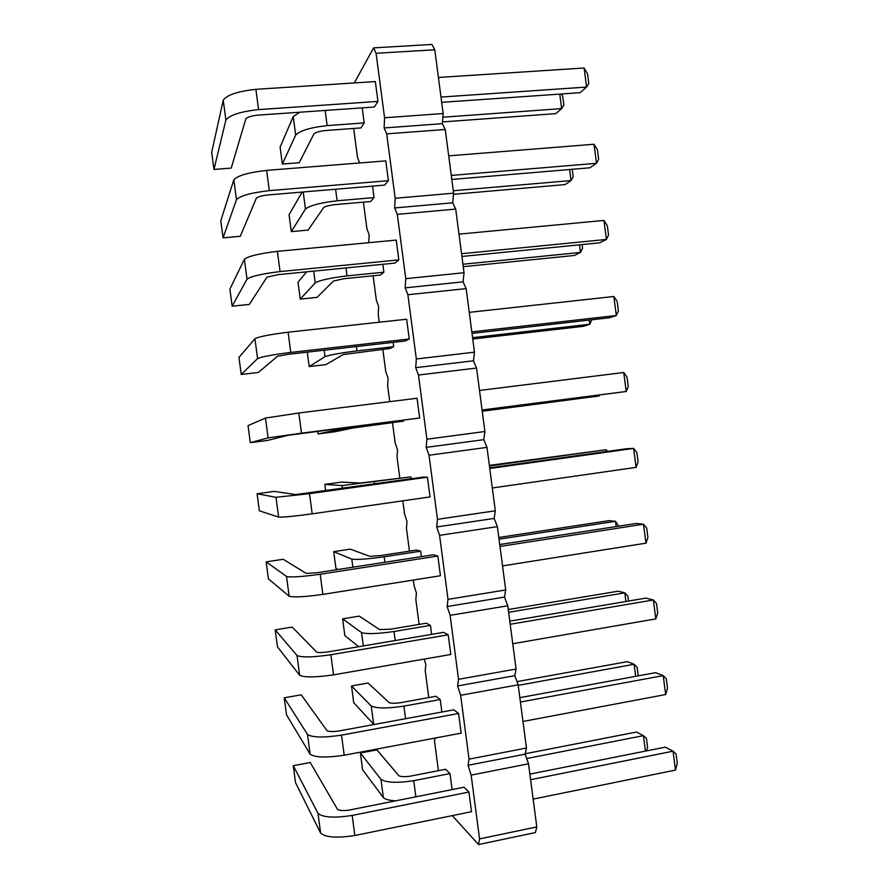 <?xml version="1.0" encoding="UTF-8"?>
<svg xmlns="http://www.w3.org/2000/svg" width="889" height="889" viewBox="0 0 889 889"><rect width="100%" height="100%" fill="white"/><g stroke="black" fill="none" stroke-linecap="round" stroke-linejoin="round"><path stroke-width="1.33" d="M452.279 815.613L478.504 844.55L535.411 832.571L536.8 826.914L528.522 763.795L525.11 754.172L526.444 748.016L469.048 759.15L460.635 695.276L457.613 685.964L458.535 679.307L450.112 615.355L447.156 606.52L448.012 599.364L439.577 535.345L436.677 526.999L437.466 519.332L429.02 455.235L426.187 447.378L426.909 439.21L418.463 375.036L415.685 367.668L416.341 358.989L407.884 294.737L405.173 287.858L405.773 278.668L397.294 214.349L394.649 207.959L395.183 198.258L386.693 133.861L384.115 127.96L384.57 117.759L376.08 53.284L373.569 47.873L354.344 82.933M525.11 754.172L468.07 765.296L469.048 759.15M526.444 748.016L518.154 684.83L514.809 675.673L516.076 669.028L507.775 605.776L504.496 597.097L505.697 589.952L497.384 526.621L494.162 518.42L495.306 510.786L486.983 447.378L483.816 439.655L484.894 431.521L476.56 368.046L473.47 360.79L474.482 352.166L466.136 288.614L463.102 281.846L464.047 272.723L455.701 209.093L452.723 202.803L453.612 193.18L445.245 129.483L442.333 123.671L443.155 113.548L434.788 49.773L431.932 44.45L373.569 47.873M528.522 763.795L471.148 775.108L468.07 765.296M518.154 684.83L460.635 695.276M353.678 128.449L357.467 157.175L359.623 162.965M363.401 202.159L366.913 228.706L369.124 234.529L368.813 242.686M373.124 275.779L376.336 300.16L378.603 306.383L378.225 314.439L379.247 322.218M382.826 349.321L385.759 371.546L388.071 378.158L387.637 385.815L389.726 401.661M392.516 422.786L395.161 442.855L397.527 449.856L397.05 457.102L399.783 477.838M402.817 500.829L404.562 514.086L406.984 521.476L406.44 528.322L409.462 551.169M413.274 580.05L413.952 585.251L416.419 593.03L415.83 599.475L419.119 624.411M424.186 659.105L425.853 664.505L425.209 670.539L428.776 697.587M438.421 770.674L434.577 741.537L434.999 738.07M478.504 844.55L479.56 838.894L471.148 775.108M409.251 338.987L406.64 319.218L288.103 332.219L290.781 352.422L409.251 338.987L405.184 340.998L288.458 354.278L277.446 356.3L258.377 372.469L241.23 374.469L257.577 358.567C261.755 356.722 272.823 354.678 290.781 352.422M419.652 417.997L417.052 398.25L298.815 412.996L301.482 433.176L419.652 417.997L287.936 435.332L267.411 440.455L250.309 442.666L268.111 437.877L301.482 433.176M366.746 425.075L366.846 425.842L403.506 421.13L403.406 420.364M403.506 421.13L352.955 427.998L334.809 431.776L318.118 433.921L334.753 430.343L366.846 425.842M393.694 346.699L390.082 348.488L343.243 354.544L325.919 364.612L309.194 366.557L324.996 356.645C329.708 354.911 340.354 353 356.945 350.911L393.694 346.699L393.127 342.376M410.862 476.904L360.234 483.038L341.476 482.094L324.807 484.405L342.065 485.561L410.862 476.904L411.118 478.793M309.505 493.673L312.183 513.831L430.054 496.918L427.453 477.193L423.12 477.115L295.793 494.551L274.19 491.406L257.099 493.773L276.001 497.307L309.505 493.673L427.453 477.193M430.443 625.4L426.32 623.211L390.393 629.212L379.614 629.59L359.212 616.121L342.621 618.844L361.534 632.601C366.679 634.235 377.503 633.868 394.016 631.501L430.443 625.4L431.632 634.368M420.664 551.191L416.674 550.058L380.659 555.569L369.935 556.358L350.344 549.146L333.719 551.658L351.811 559.125C356.833 559.859 367.613 559.081 384.148 556.792L420.664 551.191L421.375 556.625M320.196 574.25L322.863 594.385L440.444 575.75L437.844 556.047L433.354 554.78L317.429 572.672L306.261 573.416L283.202 559.281L266.155 561.859L286.525 576.461C291.081 577.483 302.304 576.75 320.196 574.25L437.844 556.047M330.875 654.737L333.542 674.851L450.812 654.482L448.223 634.813L443.578 632.346L327.941 651.915C322.518 652.615 318.773 652.704 316.717 652.193L292.214 627.089L275.201 629.868L297.026 655.526C301.715 657.582 313.006 657.315 330.875 654.737L448.223 634.813M345.988 267.945L347.032 275.89L383.87 272.19L382.826 264.3M383.87 272.19L380.403 275.045L344.065 278.713L333.519 281.013L317.017 297.382L300.249 299.126L315.239 282.858C319.829 280.224 330.43 277.901 347.032 275.89M398.828 259.888L396.216 240.097L277.368 251.354L280.057 271.578L398.828 259.888L394.916 263.1L277.901 274.679L266.944 277.179L249.331 304.416L232.151 306.194L247.02 279.157C251.065 276.279 262.077 273.745 280.057 271.578M452.101 789.599L449.99 773.574L445.589 769.274L409.818 776.253C404.784 776.886 401.161 776.742 398.95 775.83L376.925 749.883L360.389 753.005L380.959 779.331C386.326 782.742 397.25 783.187 413.729 780.675L449.99 773.574M440.222 699.521L435.954 696.287L400.117 702.777C395.072 703.41 391.46 703.399 389.293 702.755L368.068 683.041L351.511 685.964L371.246 706.01C376.503 708.533 387.382 708.566 403.884 706.133L440.222 699.521L441.866 712.022M341.532 735.136L344.199 755.217L461.169 733.136L458.58 713.478L453.79 709.833L338.442 731.069C333.019 731.758 329.263 731.691 327.163 730.88L301.215 694.82L284.236 697.809L307.527 734.492C312.35 737.581 323.685 737.792 341.532 735.136L458.58 713.478M352.188 815.435L354.844 835.493L471.526 811.69L468.936 792.055L463.98 787.232L348.921 810.135C343.51 810.812 339.731 810.59 337.587 809.479L310.205 762.495L293.27 765.696L318.006 813.368C322.963 817.491 334.353 818.18 352.188 815.435L468.936 792.055M364.19 122.915L360.99 127.916L324.496 130.594C319.44 131.283 315.951 132.328 314.039 133.706L299.193 162.731L282.358 164.054L295.67 135.061C300.026 130.627 310.528 127.471 327.174 125.605L364.19 122.915L362.201 107.869M377.947 101.402L375.336 81.566L255.888 89.322L258.577 109.603L377.947 101.402L374.347 107.024L256.754 115.214C251.32 115.97 247.698 117.115 245.897 118.659L231.218 168.088L213.96 169.455L225.884 120.071C229.651 115.081 240.552 111.592 258.577 109.603M388.393 180.689L385.782 160.876L266.633 170.388L269.323 190.635L388.393 180.689L384.637 185.101L267.333 195.002C261.899 195.736 258.266 196.736 256.432 197.969L240.286 236.285L223.061 237.863L236.463 199.658C240.363 195.724 251.32 192.724 269.323 190.635M335.586 189.246L337.109 200.781L374.036 197.591L372.524 186.123M374.036 197.591L370.702 201.514L334.286 204.692C329.23 205.381 325.73 206.281 323.785 207.404L308.105 230.084L291.314 231.618L305.46 209.004C309.928 205.47 320.484 202.725 337.109 200.781M434.788 49.773L376.08 53.284M443.155 113.548L384.57 117.759M442.333 123.671L384.115 127.96M445.245 129.483L386.693 133.861M453.612 193.18L395.183 198.258M452.723 202.803L394.649 207.959M455.701 209.093L397.294 214.349M464.047 272.723L405.773 278.668M463.102 281.846L405.173 287.858M466.136 288.614L407.884 294.737M474.482 352.166L416.341 358.989M473.47 360.79L415.685 367.668M476.56 368.046L418.463 375.036M484.894 431.521L426.909 439.21M483.816 439.655L426.187 447.378M486.983 447.378L429.02 455.235M495.306 510.786L437.466 519.332M494.162 518.42L436.677 526.999M497.384 526.621L439.577 535.345M505.697 589.952L448.012 599.364M504.496 597.097L447.156 606.52M507.775 605.776L450.112 615.355M516.076 669.028L458.535 679.307M514.809 675.673L457.613 685.964M536.8 826.914L479.56 838.894M469.248 312.35L613.843 296.493L616.321 315.506L609.387 317.784L472.015 333.408M471.815 331.886L616.321 315.506L618.4 310.839L617.166 301.382L613.843 296.493M482.071 409.985L626.212 391.471L482.105 410.251M479.504 390.471L623.745 372.491L626.212 391.471L628.245 386.482L627.012 377.025L623.745 372.491M482.205 411.007L599.13 395.972L482.238 411.251M599.03 395.238L599.13 395.972L599.464 395.172M472.581 337.664L589.774 324.241L583.595 326.285L472.748 338.998M589.229 320.073L589.774 324.241L591.841 319.773M489.417 465.969L606.131 449.723L489.339 465.38M607.476 451.39L606.131 449.723L606.376 451.545M489.75 468.492L633.624 448.4L626.456 448.745L489.661 467.836M492.306 487.983L636.091 467.37L638.08 462.024L636.846 452.59L633.624 448.4L636.091 467.37M508.63 612.299L624.8 592.841L618.155 591.185L508.264 609.532M628.523 601.053L627.878 596.163L624.8 592.841L625.923 601.486M499.029 539.167L615.477 521.321L608.943 520.643L498.807 537.489M618.755 526.155L615.477 521.321L616.155 526.555M499.985 546.435L643.492 524.221L636.18 523.465L499.729 544.535M502.541 565.904L645.959 543.168L647.903 537.501L646.681 528.066L643.492 524.221L645.959 543.168M510.197 624.278L653.359 599.964L645.903 598.108L509.786 621.144M512.753 643.736L655.826 618.888L657.716 612.877L656.493 603.464L653.359 599.964L655.826 618.888M462.936 264.244L580.406 252.443L574.35 255.465L463.258 266.678M579.417 244.831L580.406 252.443L582.528 248.309L582.039 244.575M458.991 234.151L603.942 220.416L606.42 239.441L599.631 242.83L461.913 256.465M461.558 253.709L606.42 239.441L608.543 235.129L607.309 225.65L603.942 220.416M526.655 758.539L643.425 735.659L645.436 751.105M646.514 750.894L647.581 747.249L646.425 738.37L643.425 735.659L636.524 732.036L525.21 753.75M518.22 685.352L634.113 664.283L627.345 661.649L516.976 681.619M638.269 675.862L637.157 667.306L634.113 664.283L635.691 676.34M520.409 702.043L663.205 675.629L655.615 672.662L519.832 697.665M522.965 721.468L665.672 694.531L667.517 688.175L666.294 678.774L663.205 675.629L665.672 694.531M530.611 779.709L673.051 751.194L675.507 770.085L677.307 763.395L676.085 753.994L673.051 751.194L665.316 747.149L529.866 774.108M533.156 799.122L675.507 770.085M442.855 117.215L561.648 108.602L555.847 113.614L442.478 121.937M559.759 94.101L561.648 108.602L563.848 105.08L562.681 96.123L561.381 93.99M438.421 77.465L584.095 67.997L586.573 87.066L580.072 92.689L441.677 102.335M440.988 97.068L586.573 87.066L588.796 83.433L587.562 73.943L584.095 67.997M451.279 175.433L596.497 163.298L589.851 167.799L451.801 179.445M448.712 155.853L594.019 144.251L596.497 163.298L598.675 159.32L597.441 149.841L594.019 144.251M453.29 190.746L571.038 180.556L565.104 184.579L453.501 194.302M569.593 169.51L571.038 180.556L573.194 176.733L572.227 169.288M241.23 374.469L238.963 357.4L254.932 338.72C259.088 336.62 270.145 334.453 288.103 332.219M250.309 442.666L248.042 425.62L265.478 418.063L298.815 412.996M356.367 346.554L356.945 350.911M374.269 481.994L374.513 483.905M257.099 493.773L259.366 510.797L278.635 517.098C283.091 517.342 294.27 516.253 312.183 513.831M342.621 618.844L344.843 635.624L358.667 646.714M394.016 631.501L395.216 640.536M333.719 551.658L335.942 568.46L338.031 569.493M384.148 556.792L384.87 562.259M266.155 561.859L268.422 578.861L289.147 596.23C293.737 597.508 304.983 596.897 322.863 594.385M275.201 629.868L277.468 646.859L299.649 675.273C304.382 677.585 315.673 677.44 333.542 674.851M300.249 299.126L298.015 282.257L306.638 271.834M232.151 306.194L229.884 289.114L244.386 259.288C248.398 256.143 259.388 253.498 277.368 251.354M413.729 780.675L415.863 796.811M360.389 753.005L362.612 769.763L383.381 797.655C385.37 799.411 389.471 800.467 395.705 800.822M351.511 685.964L353.733 702.732L373.947 724.535M403.884 706.133L405.551 718.712M284.236 697.809L286.502 714.789L310.139 754.216C315.006 757.561 326.352 757.895 344.199 755.217M293.27 765.696L295.526 782.653L320.618 833.071C325.618 837.449 337.02 838.26 354.844 835.493M325.174 110.447L327.174 125.605M282.358 164.054L280.113 147.152L293.226 116.57L299.804 112.214M213.96 169.455L211.693 152.341L223.239 100.157C226.973 94.912 237.863 91.3 255.888 89.322M223.061 237.863L220.794 220.761L233.818 179.767C237.696 175.578 248.631 172.444 266.633 170.388M291.314 231.618L289.069 214.738L302.127 192.068M254.932 338.72L257.577 358.567M265.478 418.063L268.111 437.877M334.608 429.198L334.753 430.343M317.773 431.365L318.118 433.921M324.152 350.21L324.996 356.645M307.283 352.133L309.194 366.557M342.065 485.561L342.443 488.383M324.807 484.405L325.641 490.717M276.001 497.307L278.635 517.098M361.534 632.601L363.301 645.936M351.811 559.125L352.877 567.204M286.525 576.461L289.147 596.23M297.026 655.526L299.649 675.273M313.684 271.145L315.239 282.858M244.386 259.288L247.02 279.157M380.959 779.331L383.381 797.655M371.246 706.01L373.68 724.346M307.527 734.492L310.139 754.216M318.006 813.368L320.618 833.071M293.226 116.57L295.67 135.061M223.239 100.157L225.884 120.071M233.818 179.767L236.463 199.658M303.205 191.968L305.46 209.004"/></g></svg>
